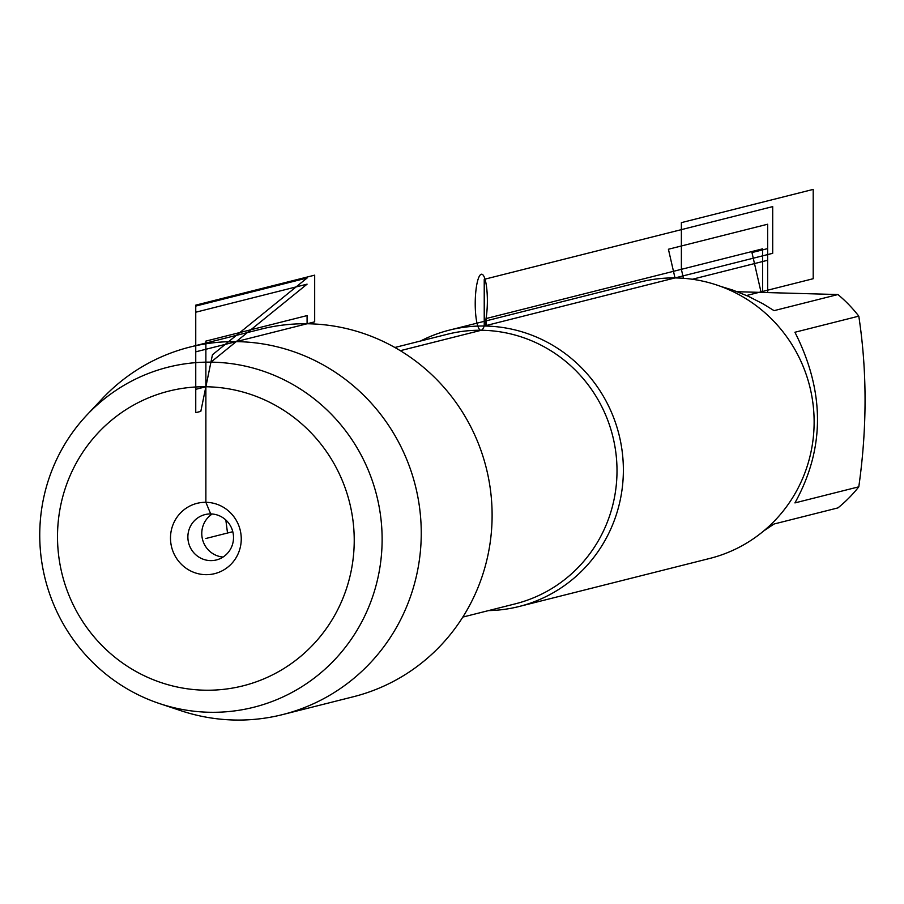<?xml version="1.0" encoding="UTF-8"?>
<svg xmlns="http://www.w3.org/2000/svg" width="904" height="904" viewBox="0 0 904 904"><rect width="100%" height="100%" fill="white"/><g stroke="black" fill="none" stroke-linecap="round" stroke-linejoin="round"><path stroke-width="1.36" d="M420.552 341.011A142.516 138.922 75.9 0 1 449.39 330.118A142.516 138.922 75.9 0 1 484.228 326.016A142.516 138.922 75.9 0 1 622.257 452.068A142.516 138.922 75.9 0 1 519.065 606.516A142.516 138.922 75.9 0 1 488.51 610.596M159.601 703.594L180.766 710.657A189.512 184.732 -104.1 0 0 282.568 714.601L353.419 696.735A189.512 184.732 -104.1 0 0 490.635 491.369A189.512 184.732 -104.1 0 0 307.089 323.756A189.512 184.732 -104.1 0 0 260.77 329.214L189.919 347.068A189.512 184.732 -104.1 0 0 102.152 398.8L86.863 415.049A175.342 170.912 75.9 0 1 210.937 362.142A175.342 170.912 75.9 0 1 380.143 565.87A175.342 170.912 75.9 0 1 159.601 703.594A175.342 170.912 75.9 0 1 86.863 415.049M519.065 606.516L709.832 558.423A142.516 138.922 -104.1 0 0 809.701 386.268A142.516 138.922 -104.1 0 0 640.156 282.037L449.39 330.118M737.37 291.732L837.929 294.546A136.82 133.363 75.9 0 1 858.8 316.151L794.932 332.254C825.002 391.782 825.002 448.666 794.932 502.906L858.8 486.815A136.82 133.363 75.9 0 1 837.929 507.901L774.061 524.004L763.767 530.897M858.8 316.151C867.139 371.013 867.139 427.897 858.8 486.815M720.793 286.432L732.613 290.014L748.128 296.207L763.191 303.925L774.061 310.648L837.929 294.546M282.568 714.601A189.512 184.732 -104.1 0 0 419.772 509.234A189.512 184.732 -104.1 0 0 236.238 341.622A189.512 184.732 -104.1 0 0 189.919 347.068M212.225 514.003A23.38 22.792 -104.1 0 0 202.496 539.338A23.38 22.792 -104.1 0 0 223.073 557.045M210.688 560.616A23.38 22.792 -104.1 0 0 216.406 559.949A23.38 22.792 -104.1 0 0 232.791 531.699A23.38 22.792 -104.1 0 0 204.982 514.602A23.38 22.792 -104.1 0 0 188.055 539.937A23.38 22.792 -104.1 0 0 210.688 560.616M210.688 513.935L205.875 502.308A36.239 35.324 -104.1 0 0 170.494 538.049A36.239 35.324 -104.1 0 0 205.875 574.673A36.239 35.324 -104.1 0 0 241.255 538.931A36.239 35.324 -104.1 0 0 205.875 502.308L205.875 341.102L307.089 315.586L307.089 323.756M205.875 386.765A151.962 148.132 -104.1 0 0 77.382 612.765A151.962 148.132 -104.1 0 0 334.356 615.94A151.962 148.132 -104.1 0 0 205.875 386.765L210.937 362.142L307.089 284.15L195.75 312.219L195.75 389.319L205.875 386.765L210.937 362.142L307.089 284.15L210.937 362.142M481.29 330.265L400.302 350.684M486.036 326.061L486.036 318.57L486.036 326.061M762.592 291.902L762.592 248.849L486.036 318.57M232.791 531.699L205.875 538.49M674.994 277.935L668.418 249.244L767.654 224.226L767.654 260.262L692.328 279.257M760.976 291.879L751.958 252.555L767.654 248.6L767.654 291.969M683.435 278.296L681.379 269.324L681.379 222.633L813.204 189.399L813.204 278.714L746.58 295.506M772.705 253.301L772.705 206.609L484.228 279.336L484.228 326.016L772.705 253.301M225.83 519.992L227.525 533.032M314.682 321.847L195.75 351.825L195.75 305.145L314.682 275.155L314.682 321.847M212.451 354.763L200.812 411.376L195.75 412.653L195.75 306.072L307.089 278.003L212.451 354.763M475.221 303.789A28.058 6.068 -89.3 0 1 484.329 277.234A28.058 6.068 -89.3 0 1 484.329 325.745A28.058 6.068 -89.3 0 1 475.221 303.789M462.814 617.082L515.269 603.849A139.013 135.498 -104.1 0 0 612.686 435.931A139.013 135.498 -104.1 0 0 447.31 334.265L394.856 347.486"/></g></svg>
